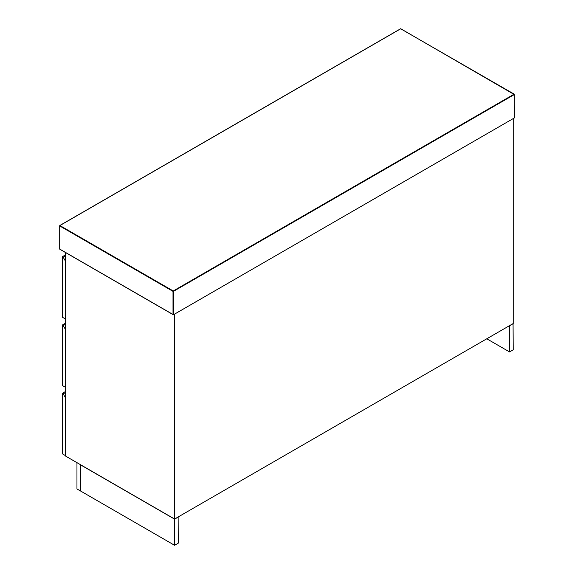<?xml version="1.0" encoding="UTF-8"?>
<svg xmlns="http://www.w3.org/2000/svg" width="574" height="574" viewBox="0 0 574 574"><rect width="100%" height="100%" fill="white"/><g stroke="black" fill="none" stroke-linecap="round" stroke-linejoin="round"><path stroke-width="0.86" d="M65.924 319.266L62.286 317.164L62.286 256.736L63.197 257.26L65.608 255.868M65.924 261.988L63.197 257.26M65.608 254.82L62.286 256.736M65.608 252.589L65.608 456.1L174.596 519.025L513.17 323.549L513.17 118.617L174.596 314.093L174.596 519.025M509.418 325.716L509.533 351.927L513.17 349.824L513.056 323.614M509.533 325.781L513.17 323.686M509.533 351.927L486.781 338.789M80.712 464.825L77.074 462.723M76.959 462.788L76.959 488.933L80.604 491.035L80.604 464.89L174.596 519.154L174.596 545.3L80.625 491.043L80.74 464.84M65.924 330.301L63.197 325.573L62.286 325.049L62.286 385.477L65.924 387.579M65.608 324.181L63.197 325.573M62.286 325.049L65.608 323.126M65.924 398.614L63.197 393.886L62.286 393.362L62.286 453.79L65.924 455.892M63.197 393.886L65.608 392.494M65.608 391.439L62.286 393.362M174.596 545.3L178.234 543.198L178.127 516.987M174.596 519.154L178.234 517.052M173.456 314.746L173.456 291.362L514.311 94.574L514.311 117.957L514.311 117.433L514.311 117.957L173.456 314.746L59.689 249.066L59.689 225.941L173.004 291.362L173.004 314.487L173.456 314.746L59.918 249.195M514.082 94.179L173.233 290.968L59.918 225.546L400.767 28.757L514.311 94.574M59.689 225.941L59.918 225.546M173.004 291.362L173.233 290.968L173.456 291.362L173.004 291.362M514.404 117.749L514.247 94.165L400.609 28.743L59.753 225.532L59.753 249.209L173.233 314.724"/></g></svg>
